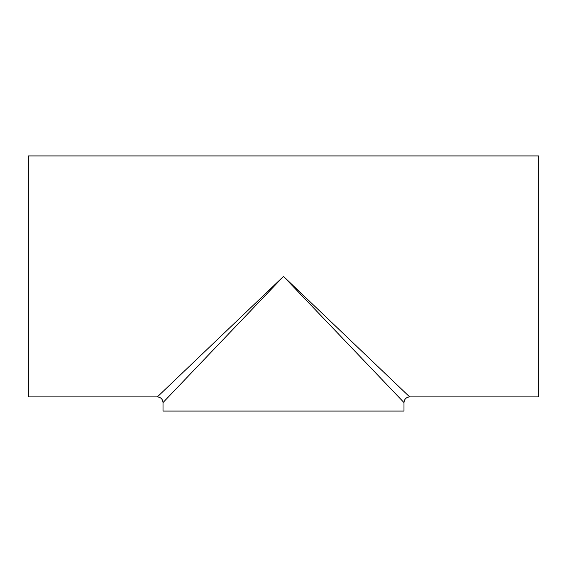 <?xml version="1.0" encoding="UTF-8"?>
<svg xmlns="http://www.w3.org/2000/svg" width="567" height="567" viewBox="0 0 567 567"><rect width="100%" height="100%" fill="white"/><g stroke="black" fill="none" stroke-linecap="round" stroke-linejoin="round"><path stroke-width="0.85" d="M283.5 276.413L157.343 396.9C160.787 397.233 162.679 399.125 163.012 402.57L283.5 276.413L403.988 402.57C404.321 399.125 406.213 397.233 409.657 396.9L283.5 276.413M163.012 402.57L163.012 411.075L403.988 411.075L403.988 402.57M157.343 396.9L28.35 396.9L28.35 155.925L538.65 155.925L538.65 396.9L409.657 396.9"/></g></svg>
